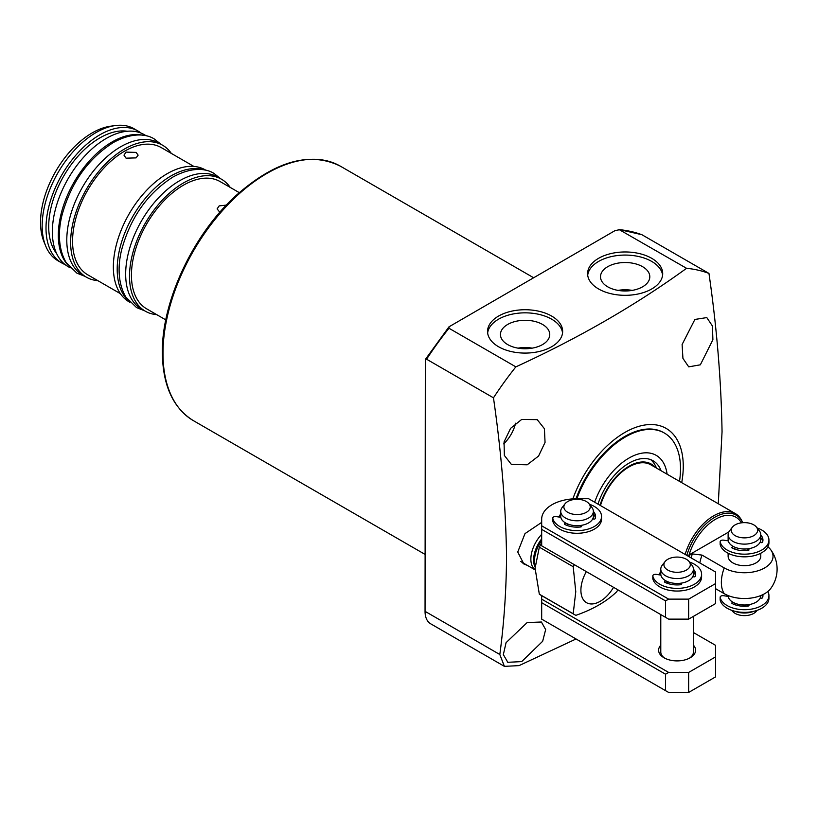 <?xml version="1.0" encoding="UTF-8"?>
<svg xmlns="http://www.w3.org/2000/svg" width="818" height="818" viewBox="0 0 818 818"><rect width="100%" height="100%" fill="white"/><g stroke="black" fill="none" stroke-linecap="round" stroke-linejoin="round"><path stroke-width="1.23" d="M535.095 567.14A23.671 13.671 -60 0 1 533.612 560.044A23.671 13.671 -60 0 1 541.68 538.857M535.105 569.788A24.489 14.141 -60 0 1 530.872 559.134A24.489 14.141 -60 0 1 541.68 534.369M613.551 587.314A27.209 15.706 -60 0 1 592.651 603.919A27.209 15.706 -60 0 1 580.903 590.238A27.209 15.706 -60 0 1 586.342 571.608M617.866 589.809A43.538 25.133 -60 0 1 616.66 591.813C606.394 601.598 592.815 609.441 575.933 615.32A43.538 25.133 -60 0 1 574.522 614.615A43.538 25.133 -60 0 1 573.203 613.756L575.77 591.721L573.203 566.721A43.538 25.133 -60 0 1 574.338 564.676M574.522 614.615L540.647 595.054A43.538 25.133 -60 0 1 539.328 594.195L535.084 568.224L539.328 547.17A43.538 25.133 -60 0 1 541.68 543.05M642.59 266.688A24.652 14.233 0 0 0 615.473 263.662A24.652 14.233 0 0 0 600.514 277.067A24.652 14.233 0 0 0 607.723 286.821A24.652 14.233 0 0 0 634.339 289.961A24.652 14.233 0 0 0 649.799 277.067A24.652 14.233 0 0 0 642.59 266.688M632.202 290.39A23.63 13.64 0 0 0 618.101 290.39M629.431 290.768A22.311 12.883 0 0 0 620.882 290.768M542.538 324.449A24.652 14.233 0 0 0 515.422 321.433A24.652 14.233 0 0 0 500.452 334.828A24.652 14.233 0 0 0 507.671 344.582A24.652 14.233 0 0 0 534.287 347.722A24.652 14.233 0 0 0 549.747 334.828A24.652 14.233 0 0 0 542.538 324.449M532.15 348.151A23.63 13.64 0 0 0 518.05 348.151M529.379 348.54A22.311 12.883 0 0 0 520.831 348.54M551.659 316.075A37.546 21.677 0 0 0 510.729 311.382A37.546 21.677 0 0 0 487.548 331.402A37.546 21.677 0 0 0 498.551 346.74A37.546 21.677 0 0 0 539.471 351.433A37.546 21.677 0 0 0 562.651 331.402A37.546 21.677 0 0 0 551.659 316.075M562.559 332.967A37.546 21.677 0 0 0 551.659 319.184A37.546 21.677 0 0 0 511.986 314.204A37.546 21.677 0 0 0 487.651 332.967M651.711 258.314A37.546 21.677 0 0 0 610.78 253.611A37.546 21.677 0 0 0 587.6 273.641A37.546 21.677 0 0 0 598.602 288.969A37.546 21.677 0 0 0 639.523 293.672A37.546 21.677 0 0 0 662.703 273.641A37.546 21.677 0 0 0 651.711 258.314M662.611 275.196A37.546 21.677 0 0 0 651.711 261.423A37.546 21.677 0 0 0 612.038 256.443A37.546 21.677 0 0 0 587.702 275.196M522.988 563.438A25.031 14.458 120 0 0 525.074 564.072M520.81 561.434A24.489 14.141 120 0 0 522.099 562.344L535.105 569.86M527.262 565.33L523.857 563.991L517.753 551.997L524.992 533.612L541.68 522.385M527.181 464.798L538.571 456.045L545.054 442.395L544.41 428.714L537.232 419.644L521.71 419.429L510.585 428.346L504.052 441.914L504.358 455.432L511.383 464.419L527.181 464.798M503.663 443.898A25.849 14.928 120 0 0 515.596 423.213M700.341 364.818L712.897 339.736L712.417 325.973L706.803 317.589L694.881 319.449L682.11 344.49L682.928 358.376L688.715 366.853L700.341 364.818M521.71 661.598L542.661 641.271L545.657 629.594L541.404 622.007L527.181 622.539L506.066 642.662L503.346 654.594L507.784 662.304L521.71 661.598M681.711 482.64A82.72 47.761 120 0 0 683.265 466.27A82.72 47.761 120 0 0 638.654 426.413A82.72 47.761 120 0 0 572.866 498.868M708.961 273.416A239.449 138.252 120 0 0 686.568 268.304L618.991 229.5L641.885 234.705L708.961 273.416C716.854 327.936 721.21 380.728 722.049 431.781L718.286 503.755M642.089 234.807A239.449 138.252 120 0 0 619.696 229.694L615.064 230.594L449 326.811L448.98 328.253L515.861 366.863C579.195 337.773 636.097 304.92 686.568 268.304M515.861 366.863A239.449 138.252 120 0 0 493.469 397.824L426.587 359.214L425.34 359.46L425.053 611.343A27.209 15.706 120 0 0 430.687 623.807L504.399 666.353L499.818 654.512C504.072 622.948 506.311 590.177 506.557 556.199C505.718 505.146 501.352 452.354 493.469 397.824M576.046 638.981L519.062 665.617L504.399 666.353M576.884 498.724A77.822 44.929 -60 0 1 625.484 436.904A77.822 44.929 -60 0 1 664.4 433.049L663.684 432.64A77.822 44.929 120 0 0 576.015 498.724M573.203 613.756L539.328 594.195M539.328 547.17L573.203 566.721M686.813 555.402A42.597 24.591 120 0 1 714.82 517.242A42.597 24.591 120 0 1 742.672 522.712L742.417 522.068A43.538 25.133 120 0 0 735.433 513.653L650.77 464.777A43.538 25.133 120 0 0 629.001 466.935A43.538 25.133 120 0 0 600.484 505.565M594.676 502.211A54.417 31.421 -60 0 1 629.001 458.049A54.417 31.421 -60 0 1 667.099 474.205M650.668 459.634A48.16 27.802 -60 0 1 656.2 467.415L656.465 468.06M597.989 504.123A48.16 27.802 -60 0 1 629.001 463.152A48.16 27.802 -60 0 1 653.081 460.769A48.16 27.802 -60 0 1 661.067 470.718M600.023 505.299A44.397 25.634 -60 0 1 629.001 466.24A44.397 25.634 -60 0 1 655.106 467.282M664.4 433.049A77.822 44.929 -60 0 1 679.502 481.362M760.771 553.234L760.771 556.25A16.329 9.427 180 0 1 750.699 564.952A16.329 9.427 180 0 1 732.908 562.907A16.329 9.427 180 0 1 728.122 556.25L728.122 553.234M735.433 513.653A43.538 25.133 120 0 0 713.664 515.81A43.538 25.133 120 0 0 685.147 554.44M715.586 588.694L724.237 593.684A28.589 16.503 0 0 0 764.656 593.684A28.589 16.503 0 0 0 770.76 588.459A32.648 32.648 0 0 0 770.76 549.798A28.589 16.503 180 0 1 764.656 567.917A28.589 16.503 180 0 1 724.237 567.917L702.038 555.105A32.648 18.855 120 0 0 699.83 562.917M767.887 546.792A28.589 16.503 180 0 1 770.76 549.798M760.76 542.324L761.292 542.631M702.038 555.105L692.325 553.898L690.095 554.297A39.356 22.72 120 0 0 689.359 556.874M728.838 531.935L690.095 554.297M735.126 524.87A13.18 7.607 180 0 1 756.486 527.14A13.18 7.607 180 0 1 753.767 535.637A13.18 7.607 180 0 1 736.967 536.526A13.18 7.607 180 0 1 732.417 527.14A13.18 7.607 180 0 1 735.126 524.87M756.486 527.14L759.349 530.851A16.329 9.427 180 0 1 760.771 534.696A16.329 9.427 180 0 1 755.996 541.363A16.329 9.427 180 0 1 738.204 543.408A16.329 9.427 180 0 1 728.122 534.696A16.329 9.427 180 0 1 729.544 530.851L732.417 527.14M760.771 534.696L760.771 539.583A16.329 9.427 180 0 1 755.996 546.25A16.329 9.427 180 0 1 738.204 548.295A16.329 9.427 180 0 1 728.122 539.583L728.122 534.696M760.546 541.138A16.329 9.427 180 0 1 760.771 542.549M760.771 595.565L760.771 595.576A16.329 9.427 180 0 1 755.996 602.232A16.329 9.427 180 0 1 738.204 604.277A16.329 9.427 180 0 1 728.122 595.576L728.122 595.576M760.546 597.13A16.329 9.427 180 0 1 760.74 598.091M757.079 610.351L756.486 611.118A13.18 7.607 180 0 1 753.767 613.398A13.18 7.607 180 0 1 732.417 611.118L731.813 610.351M753.746 611.322A16.329 9.427 180 0 1 735.147 611.322M746.773 604.901A11.023 6.36 180 0 1 742.13 604.901M746.773 548.909A11.023 6.36 180 0 1 742.13 548.909M693.204 575.575A16.329 9.427 180 0 1 693.419 576.762M689.145 561.577L692.008 565.279A16.329 9.427 180 0 1 693.429 569.134A16.329 9.427 180 0 1 688.654 575.8A16.329 9.427 180 0 1 670.852 577.835A16.329 9.427 180 0 1 660.78 569.134A16.329 9.427 180 0 1 662.202 565.279L665.065 561.577A13.18 7.607 180 0 1 667.785 559.308A13.18 7.607 180 0 1 689.145 561.577A13.18 7.607 180 0 1 686.425 570.074A13.18 7.607 180 0 1 669.625 570.954A13.18 7.607 180 0 1 665.065 561.577M693.429 569.134L693.429 574.021A16.329 9.427 180 0 1 688.654 580.688A16.329 9.427 180 0 1 670.852 582.723A16.329 9.427 180 0 1 660.78 574.021L660.78 569.134M679.431 583.346A11.023 6.36 180 0 1 674.778 583.346M593.152 517.814A16.329 9.427 180 0 1 593.367 519.001M589.093 503.816L591.956 507.518A16.329 9.427 180 0 1 593.377 511.362A16.329 9.427 180 0 1 588.602 518.029A16.329 9.427 180 0 1 570.8 520.074A16.329 9.427 180 0 1 560.729 511.362A16.329 9.427 180 0 1 562.15 507.518L565.013 503.816A13.18 7.607 180 0 1 567.733 501.536A13.18 7.607 180 0 1 589.093 503.816A13.18 7.607 180 0 1 586.373 512.303A13.18 7.607 180 0 1 569.573 513.193A13.18 7.607 180 0 1 565.013 503.816M593.377 511.362L593.377 516.25A16.329 9.427 180 0 1 588.602 522.917A16.329 9.427 180 0 1 570.8 524.962A16.329 9.427 180 0 1 560.729 516.25L560.729 511.362M579.379 525.585A11.023 6.36 180 0 1 574.727 525.585M658.971 574.788A18.507 10.685 180 0 1 660.78 571.884M558.919 517.027A18.507 10.685 180 0 1 560.729 514.113M715.586 583.571L715.586 603.572L688.654 619.124L668.643 619.124L665.555 617.345L665.555 600.903L541.68 529.379L541.68 519.144A35.379 20.419 180 0 1 577.058 498.724L588.623 498.724L715.586 572.017L715.586 583.571L688.654 599.124L668.643 599.124L665.555 600.903M593.377 514.113A18.507 10.685 180 0 1 595.412 517.814A18.507 10.685 180 0 0 593.377 514.113M693.429 571.884A18.507 10.685 180 0 1 695.464 575.575A18.507 10.685 180 0 0 693.429 571.884M541.68 525.821L668.643 599.124M688.654 619.124L688.654 599.124M665.555 617.345L541.68 545.821L541.68 529.379M693.429 645.197A18.507 10.685 180 0 1 690.188 657.774A18.507 10.685 180 0 1 664.022 657.774L664.022 657.774A18.507 10.685 180 0 1 660.78 645.197M660.78 614.584L660.78 651.997A16.329 9.427 0 0 0 664.84 658.224M693.429 632.549L715.586 645.341L715.586 676.885L688.654 692.437L668.643 692.437L665.555 690.658L665.555 674.216L541.68 602.692L541.68 595.647M541.68 599.144L668.643 672.437L665.555 674.216M715.586 656.895L688.654 672.437L668.643 672.437M688.654 692.437L688.654 672.437M665.555 690.658L541.68 619.134L541.68 602.692M689.37 658.224A16.329 9.427 0 0 0 693.429 651.997L693.429 616.363M660.883 575.085L656.23 574.369A2.72 1.575 0 0 0 652.805 575.882A2.72 1.575 0 0 0 652.825 576.087A24.489 14.141 0 0 0 659.789 584.236A24.489 14.141 0 0 0 686.476 587.304A24.489 14.141 0 0 0 701.599 574.246A24.489 14.141 0 0 0 694.421 564.246A24.489 14.141 0 0 0 689.502 562.048M652.825 576.087L652.825 578.755A24.489 14.141 0 0 0 659.789 586.905A24.489 14.141 0 0 0 686.476 589.972A24.489 14.141 0 0 0 701.599 576.905L701.599 574.246M693.429 569.216A18.507 10.685 180 0 1 695.607 574.246A18.507 10.685 180 0 1 695.239 576.353A1.084 0.624 180 0 1 693.889 576.843L692.774 576.67M680.187 583.561A1.084 0.624 180 0 1 680.177 583.275L680.729 584.717M681.23 583.142L681.598 583.929A1.084 0.624 180 0 1 680.77 584.717A18.507 10.685 180 0 1 664.86 582.252A1.084 0.624 180 0 1 664.819 581.332L665.75 580.79M666.537 583.009L668.337 581.966M748.951 550.044L748.951 549.716A1.084 0.624 180 0 1 748.112 550.504A18.507 10.685 -0 0 1 732.202 548.04A1.084 0.624 180 0 1 732.161 547.119L732.161 548.009M757.079 527.917A24.489 14.141 180 0 1 761.762 530.033A24.489 14.141 180 0 1 768.94 540.023L768.94 542.692A24.489 14.141 180 0 1 753.818 555.759A24.489 14.141 180 0 1 727.13 552.692A24.489 14.141 180 0 1 720.167 544.543A2.72 1.575 180 0 1 720.147 544.338A2.72 1.575 180 0 1 720.167 544.134M768.94 540.023A24.489 14.141 180 0 1 753.818 553.091A24.489 14.141 180 0 1 727.13 550.023A24.489 14.141 180 0 1 720.167 541.874L720.167 544.543M720.147 544.338L720.147 541.669A2.72 1.575 -0 0 1 723.572 540.156L728.276 540.882M735.914 547.62L733.879 548.796M733.296 546.465L732.161 547.119M748.951 549.716L748.48 548.714M748.071 550.504L747.529 549.338A1.084 0.624 180 0 1 747.529 549.021M760.004 542.436L761.231 542.62A1.084 0.624 180 0 0 762.58 542.14A18.507 10.685 -0 0 0 762.949 540.023A18.507 10.685 -0 0 0 760.771 535.003M762.805 541.363A18.507 10.685 -0 0 0 760.771 537.671M560.831 517.324L556.179 516.598A2.72 1.575 0 0 0 552.753 518.121A2.72 1.575 0 0 0 552.774 518.326A24.489 14.141 0 0 0 559.737 526.475A24.489 14.141 0 0 0 586.424 529.543A24.489 14.141 0 0 0 601.547 516.475A24.489 14.141 0 0 0 594.369 506.475A24.489 14.141 0 0 0 589.451 504.287M552.774 518.326L552.774 520.994A24.489 14.141 0 0 0 559.737 529.144A24.489 14.141 0 0 0 586.424 532.201A24.489 14.141 0 0 0 601.547 519.144L601.547 516.475M593.377 511.454A18.507 10.685 180 0 1 595.555 516.475A18.507 10.685 180 0 1 595.187 518.592A1.084 0.624 180 0 1 593.837 519.072L592.723 518.898M580.136 525.79A1.084 0.624 180 0 1 580.126 525.514L580.678 526.956M581.179 525.371L581.547 526.168A1.084 0.624 180 0 1 580.719 526.945A18.507 10.685 180 0 1 564.809 524.491A1.084 0.624 180 0 1 564.768 523.571L565.698 523.029M566.485 525.248L568.285 524.205M748.951 605.586L748.951 605.259A1.084 0.624 180 0 1 748.112 606.046A18.507 10.685 0 0 1 732.202 603.582A1.084 0.624 180 0 1 732.161 602.661L732.161 603.551M767.887 591.465A24.489 14.141 180 0 1 768.94 595.576L768.94 598.234A24.489 14.141 180 0 1 753.818 611.302A24.489 14.141 180 0 1 727.13 608.234A24.489 14.141 180 0 1 720.167 600.085A2.72 1.575 180 0 1 720.147 599.88A2.72 1.575 180 0 1 720.167 599.676M768.94 595.576A24.489 14.141 180 0 1 753.818 608.633A24.489 14.141 180 0 1 727.13 605.565A24.489 14.141 180 0 1 720.167 597.416L720.167 600.085M720.147 599.88L720.147 597.212A2.72 1.575 0 0 1 723.572 595.698L728.184 596.414M735.443 603.439L733.879 604.338M732.908 602.232L732.161 602.661M748.951 605.259L748.674 604.676M748.071 606.046L747.529 604.891A1.084 0.624 180 0 1 747.509 604.829M760.219 598.009L761.231 598.173A1.084 0.624 180 0 0 762.58 597.682A18.507 10.685 0 0 0 762.949 595.576A18.507 10.685 0 0 0 762.877 594.635M762.805 596.905A18.507 10.685 0 0 0 762.079 595.003M126.054 152.117L123.978 155.144L126.054 158.171L136.054 157.894L138.13 155.144L136.054 152.393L126.054 152.117M219.848 212.271L217.107 208.907L219.173 205.88L226.361 205.103M65.092 264.582A76.186 43.988 -60 0 1 61.79 262.977L57.945 260.758A76.186 43.988 -60 0 1 45.706 246.024L43.937 241.688A73.047 42.178 -60 0 1 92.189 132.905A73.047 42.178 -60 0 1 110.614 126.197L115.256 125.563A76.186 43.988 -60 0 1 134.132 128.794L137.976 131.013A76.186 43.988 -60 0 1 141.023 133.078M45.706 246.024A76.186 43.988 -60 0 1 96.033 132.567A76.186 43.988 -60 0 1 115.256 125.563M61.79 262.977A76.186 43.988 -60 0 1 50.113 201.923A76.186 43.988 -60 0 1 99.888 134.786A76.186 43.988 -60 0 1 137.976 131.013M56.616 253.539A72.383 41.79 -60 0 1 55.062 194.347A72.383 41.79 -60 0 1 99.888 137.894A72.383 41.79 -60 0 1 127.219 131.248M67.72 264.879A76.186 43.988 -60 0 1 64.55 202.578A76.186 43.988 -60 0 1 112.199 141.892A76.186 43.988 -60 0 1 142.588 135.195M70.174 267.823L68.139 266.648A76.186 43.988 -60 0 1 56.462 205.594A76.186 43.988 -60 0 1 106.228 138.457A76.186 43.988 -60 0 1 144.326 134.684L146.371 135.86M97.863 280.666A76.186 43.988 -60 0 1 86.422 277.2A76.186 43.988 -60 0 1 74.735 216.146A76.186 43.988 -60 0 1 124.51 149.009A76.186 43.988 -60 0 1 162.608 145.236A76.186 43.988 -60 0 1 171.33 153.416M86.422 277.2L82.567 274.971A76.186 43.988 -60 0 1 70.89 213.927A76.186 43.988 -60 0 1 120.665 146.78A76.186 43.988 -60 0 1 158.753 143.007L162.608 145.236M128.692 300.973A76.186 43.988 -60 0 1 122.628 238.856A76.186 43.988 -60 0 1 171.074 175.89A76.186 43.988 -60 0 1 204.336 169.96M129.868 302.282L129.132 301.862A76.186 43.988 -60 0 1 117.455 240.809A76.186 43.988 -60 0 1 167.23 173.672A76.186 43.988 -60 0 1 205.318 169.899L206.054 170.318M156.739 314.654A76.186 43.988 -60 0 1 145.297 311.188A76.186 43.988 -60 0 1 133.61 250.134A76.186 43.988 -60 0 1 183.385 182.997A76.186 43.988 -60 0 1 221.484 179.224A76.186 43.988 -60 0 1 230.216 187.404M145.297 311.188L141.442 308.969A76.186 43.988 -60 0 1 129.765 247.915A76.186 43.988 -60 0 1 179.541 180.778A76.186 43.988 -60 0 1 217.639 177.005L221.484 179.224M165.798 319.889L146.657 308.836A73.467 42.413 -60 0 1 135.389 249.96A73.467 42.413 -60 0 1 183.385 185.216A73.467 42.413 -60 0 1 220.124 181.586L239.275 192.639M120.399 293.672L87.782 274.838A73.467 42.413 -60 0 1 76.514 215.972A73.467 42.413 -60 0 1 124.51 151.228A73.467 42.413 -60 0 1 161.248 147.588L193.866 166.422M535.156 565.473A23.671 13.671 -60 0 1 534.522 560.565A23.671 13.671 -60 0 1 541.68 540.586M193.426 420.667C173.058 408.09 162.7 385.37 162.353 352.517C161.678 301.136 193.416 233.856 236.484 195.144C275.451 160.911 310.073 151.248 340.36 166.166A146.933 84.837 120 0 0 227.128 205.533A146.933 84.837 120 0 0 162.997 353.407A146.933 84.837 120 0 0 193.426 420.667L425.053 554.399M448.98 328.253A239.449 138.252 120 0 0 426.587 359.214M425.053 611.343L499.818 654.512M741.394 522.845A40.706 23.507 120 0 0 715.586 519.226A40.706 23.507 120 0 0 688.613 556.445M724.237 567.917A32.648 18.855 120 0 0 721.364 582.467A32.648 18.855 120 0 0 724.237 593.684M692.325 553.898A37.464 21.636 120 0 0 691.179 557.927M664.819 581.332L664.819 582.222M564.768 523.571L564.768 524.461M340.36 166.166L533.51 277.68M425.34 359.46L449 326.811M652.805 575.882L652.805 578.551M552.753 518.121L552.753 520.79M220.748 178.805L214.03 173.477C207.271 168.999 193.048 165.972 172.884 177.066C147.547 193.293 130.461 217.547 121.647 249.807C118.334 263.038 116.933 281.842 125.88 297.108L136.586 307.609L144.561 310.768M161.064 144.346L154.346 139.019C147.577 134.541 133.365 131.514 113.201 142.608C87.863 158.835 70.777 183.089 61.963 215.349C58.651 228.58 57.25 247.384 66.197 262.65L76.902 273.151L84.878 276.31"/></g></svg>

